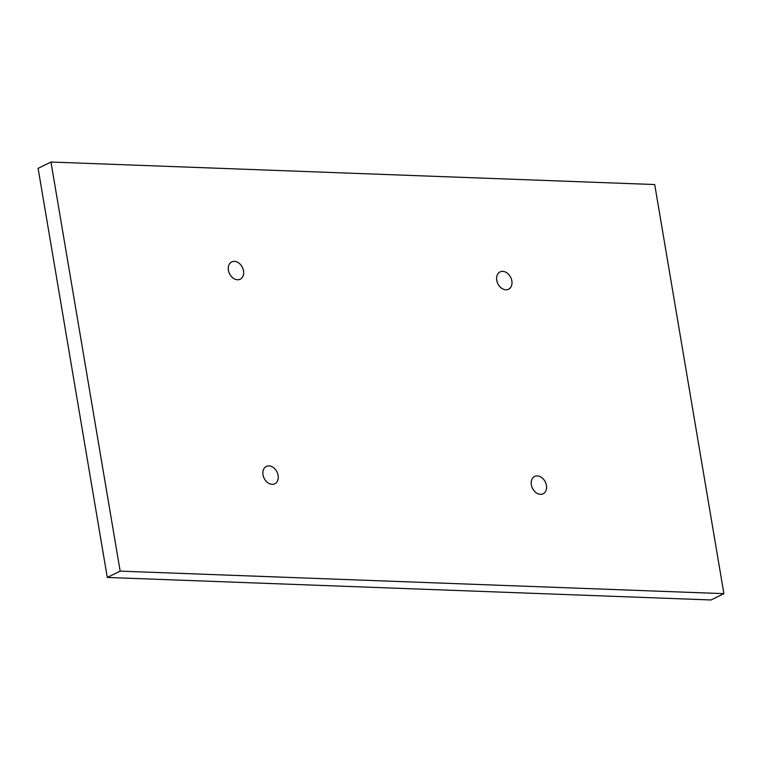 <?xml version="1.0" encoding="UTF-8"?>
<svg xmlns="http://www.w3.org/2000/svg" width="762" height="762" viewBox="0 0 762 762"><rect width="100%" height="100%" fill="white"/><g stroke="black" fill="none" stroke-linecap="round" stroke-linejoin="round"><path stroke-width="1.14" d="M50.968 162.03L654.71 184.547L723.9 593.646L711.032 599.97L107.29 577.453L38.1 168.354L50.968 162.03L120.158 571.129L723.9 593.646M120.158 571.129L107.29 577.453M511.845 280.854A9.639 7.163 -116.2 0 1 508.549 289.227A9.639 7.163 -116.2 0 1 496.748 280.292A9.639 7.163 -116.2 0 1 500.053 271.92A9.639 7.163 -116.2 0 1 511.845 280.854M243.516 270.843A9.639 7.163 -116.2 0 1 240.22 279.216A9.639 7.163 -116.2 0 1 228.419 270.281A9.639 7.163 -116.2 0 1 231.724 261.909A9.639 7.163 -116.2 0 1 243.516 270.843M546.44 485.404A9.639 7.163 -116.2 0 1 543.144 493.766A9.639 7.163 -116.2 0 1 531.352 484.842A9.639 7.163 -116.2 0 1 534.648 476.469A9.639 7.163 -116.2 0 1 546.44 485.404M278.111 475.393A9.639 7.163 -116.2 0 1 274.815 483.765A9.639 7.163 -116.2 0 1 263.014 474.831A9.639 7.163 -116.2 0 1 266.319 466.458A9.639 7.163 -116.2 0 1 278.111 475.393"/></g></svg>
